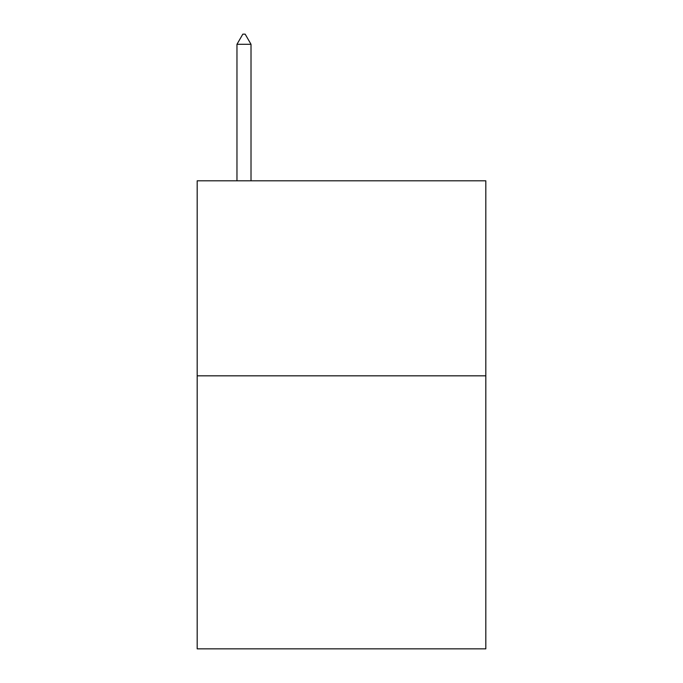 <?xml version="1.0" encoding="UTF-8"?>
<svg xmlns="http://www.w3.org/2000/svg" width="683" height="683" viewBox="0 0 683 683"><rect width="100%" height="100%" fill="white"/><g stroke="black" fill="none" stroke-linecap="round" stroke-linejoin="round"><path stroke-width="1.02" d="M485.818 375.821L485.818 648.85L197.182 648.85L197.182 180.807L485.818 180.807L485.818 375.821L197.182 375.821M251.011 44.293L245.163 34.15L242.824 34.15L236.967 44.293L251.011 44.293L251.011 180.807M236.967 44.293L236.967 180.807"/></g></svg>
